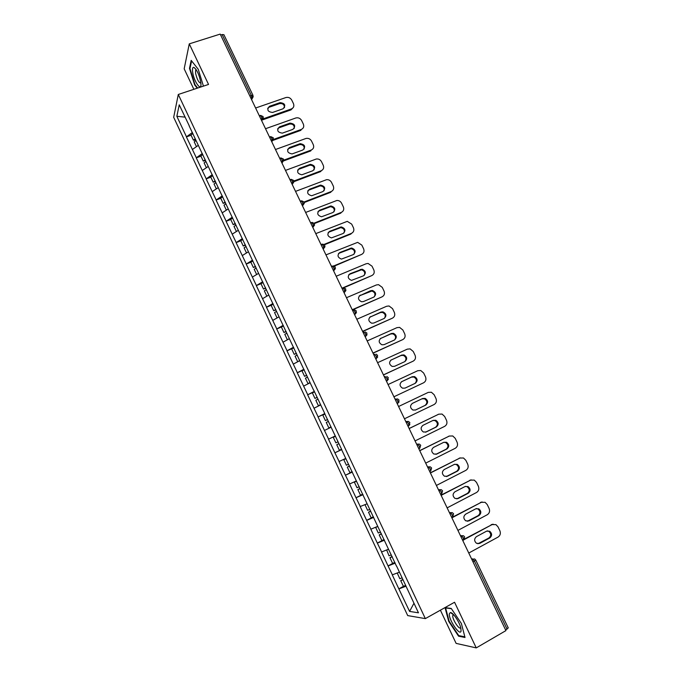 <?xml version="1.0" encoding="UTF-8"?>
<svg xmlns="http://www.w3.org/2000/svg" width="682" height="682" viewBox="0 0 682 682"><rect width="100%" height="100%" fill="white"/><g stroke="black" fill="none" stroke-linecap="round" stroke-linejoin="round"><path stroke-width="1.02" d="M440.393 610.185L456.113 643.382L476.249 647.9L505.925 630.611L220.201 34.1L189.264 43.87L184.174 68.822L193.867 89.308M173.68 117.304L407.708 615.59L425.346 618.617L178.292 94.474L173.68 117.304M413.957 603.263L409.584 611.413L418.458 612.811L396.549 565.992M409.584 611.413L398.842 588.856L403.735 586.196M399.328 572.198L392.269 574.866L398.842 588.856M392.406 574.875L388.058 565.907L393.471 563.025M388.51 549.223L381.519 551.994L388.058 565.907M381.647 551.985L377.325 543.077L383.489 539.854M377.743 526.368L370.812 529.223L377.325 543.077M370.94 529.206L366.643 520.349L373.421 516.871M367.121 503.802L360.156 506.556L366.643 520.349M360.284 506.53L356.004 497.724L362.798 494.314M356.371 480.963L349.559 483.998L356.004 497.724M349.678 483.964L345.424 475.209L352.227 471.867M345.748 458.423L339.005 461.543L345.424 475.209M339.116 461.501L334.888 452.797L341.699 449.515M335.305 435.934L328.494 439.199L334.888 452.797M328.605 439.14L318.042 416.949L324.871 413.778M324.785 413.599L318.042 416.949M318.144 416.89L307.633 394.81L314.47 391.698M314.317 391.374L307.633 394.81M307.735 394.742L297.275 372.773L304.121 369.712M303.899 369.243L297.275 372.773M297.369 372.687L286.96 350.838L293.499 347.973M293.524 347.223L286.96 350.838M287.054 350.744L276.696 328.997L282.391 326.567M283.2 325.305L276.696 328.997M276.781 328.895L266.474 307.258L271.598 305.118M272.928 303.481L266.474 307.258M266.56 307.147L256.304 285.622L261.018 283.695M262.698 281.76L256.304 285.622M256.381 285.502L246.185 264.079L250.857 262.212M252.519 260.14L246.185 264.079M246.253 263.951L236.1 242.639L240.78 240.814M242.383 238.615L236.1 242.639M236.168 242.502L226.074 221.3L230.755 219.51M232.298 217.191L226.074 221.3M226.134 221.147L216.083 200.048L220.772 198.3M222.247 195.87L216.083 200.048M216.143 199.894L206.143 178.897L210.84 177.184M212.255 174.635L206.143 178.897M206.194 178.735L196.245 157.849L200.951 156.169M202.298 153.501L196.245 157.849M196.297 157.67L186.391 136.886L191.096 135.249M192.392 132.47L186.391 136.886M186.433 136.698L176.843 116.29L179.238 104.823L189.229 125.752M313.686 390.334L189.085 125.735M313.797 390.257L324.513 413.019M341.844 449.822L324.393 413.07M341.725 449.873L396.447 566.077M395.219 563.153L388.194 565.915M384.418 540.221L377.453 543.068M373.668 517.408L366.771 520.332M362.977 494.689L356.132 497.698M352.33 472.089L345.544 475.166M341.733 449.583L334.998 452.746M331.068 427.247L324.513 430.427M320.574 404.955L314.07 408.211M310.122 382.764L303.669 386.106M299.722 360.684L293.328 364.094M289.373 338.698L283.03 342.185M279.066 316.823L272.774 320.378M268.81 295.042L262.57 298.673M258.606 273.363L252.417 277.062M248.444 251.777L242.306 255.554M238.325 230.294L232.238 234.139M228.257 208.914L222.221 212.827M218.231 187.627L212.247 191.608M208.249 166.434L202.315 170.483M198.317 145.343L192.435 149.46M249.834 95.957L251.317 95.446L222.136 34.552L220.644 35.021M222.136 34.552L223.901 34.697L253.031 95.463L251.317 95.446L251.922 98.498L251.172 98.754M185.027 117.116L176.843 116.29M508.09 627.875L505.652 630.032M476.249 647.9L454.553 602.249L425.346 618.617M178.292 94.474L208.539 84.44L189.264 43.87M406.063 586.188L398.987 588.864M328.494 439.199L335.314 435.96M203.432 86.128L198.249 69.3L191.19 60.383L189.485 68.362L194.626 84.883L197.192 88.2M445.039 607.636L448.696 621.362L458.56 636.17L465.022 637.491L461.373 623.501L451.245 608.455L445.039 607.636M195.086 84.73L194.626 84.883M190.048 68.183L189.485 68.362M459.344 635.726L458.56 636.17M449.123 621.123L448.696 621.362M255.605 108.02L285.886 97.543C288.409 96.955 290.362 97.799 291.751 100.092L293.456 103.621C294.36 106.068 293.686 107.833 291.436 108.924L290.992 109.887L261.837 120.117M290.941 109.904L291.385 108.941L262.877 118.941M269.62 106.247L269.484 106.298C266.594 109.811 267.634 111.857 272.595 112.445L283.081 108.779C286.022 105.301 285.008 103.255 280.046 102.632L269.62 106.247L267.676 108.412M293.286 107.483L290.992 109.887M284.488 107.705C284.428 104.636 282.808 103.272 279.629 103.604L269.22 107.219M195.615 139.597L194.634 140.27L193.381 140.1L190.951 134.934L192.921 133.578M195.248 138.821L193.381 140.1M196.075 140.569L194.208 141.847L196.459 146.639M265.528 128.719L295.835 117.977C298.332 117.406 300.259 118.259 301.623 120.535L303.337 124.081C304.257 126.554 303.575 128.344 301.291 129.452L273.414 139.46M279.526 126.852C276.474 130.253 277.412 132.351 282.357 133.135L292.919 129.358C295.937 125.923 294.974 123.843 290.021 123.127L279.526 126.852L277.625 128.907M301.291 129.452L300.822 130.364L272.732 140.466M294.326 128.318C294.394 125.215 292.817 123.8 289.586 124.056L279.108 127.781M205.487 160.56L203.262 161.088L200.823 155.897L202.801 154.567M205.248 159.758L203.262 161.088M205.973 161.591L204.089 162.845L206.382 167.712M275.485 149.511L306.03 138.437C308.435 138.02 310.276 138.898 311.546 141.063L313.268 144.627C314.197 147.116 313.515 148.923 311.231 150.049L283.738 160.159M289.475 147.559C286.431 150.833 287.301 152.956 292.075 153.927L302.868 149.997C305.877 146.681 304.982 144.575 300.182 143.672L289.475 147.559L287.616 149.494M311.231 150.049L310.745 150.918L283.559 160.935M304.206 149.043C304.428 145.974 302.936 144.49 299.722 144.567L289.032 148.446M215.503 181.54L213.185 182.171L210.729 176.962L212.733 175.649M215.188 180.866L213.185 182.171M215.913 182.699L214.012 183.935L216.339 188.88M285.494 170.398L316.278 159.008C318.579 158.727 320.327 159.622 321.512 161.685L323.242 165.266C324.172 167.763 323.498 169.588 321.222 170.73L293.959 181.003M299.466 168.352C296.448 171.506 297.241 173.654 301.845 174.797L312.859 170.73C315.851 167.533 315.024 165.394 310.387 164.328L299.466 168.352L297.659 170.168M321.222 170.73L320.711 171.566L293.993 181.642M314.121 169.852C314.504 166.834 313.098 165.283 309.901 165.172L299.006 169.196M225.461 202.69L223.159 203.355L220.687 198.121L222.707 196.825M225.171 202.068L223.159 203.355M225.895 203.909L223.986 205.129L226.347 210.15M295.536 191.378L326.567 179.681C328.767 179.528 330.42 180.432 331.529 182.401L333.268 185.998C334.197 188.505 333.524 190.346 331.256 191.514L304.095 201.991L301.657 200.798M309.509 189.238C306.508 192.273 307.232 194.447 311.665 195.751L322.901 191.565C325.868 188.471 325.109 186.314 320.634 185.086L309.509 189.238L307.761 190.917M331.256 191.514L330.719 192.307L304.274 202.511M324.069 190.772C324.606 187.797 323.294 186.169 320.131 185.896L309.014 190.039M235.469 223.935L233.167 224.634L230.695 219.374L232.724 218.104M235.205 223.372L233.167 224.634M236.04 225.145L234.003 226.407L236.407 231.505M305.638 212.452L336.891 200.465C338.98 200.423 340.548 201.335 341.58 203.21L343.327 206.816C344.265 209.34 343.6 211.198 341.332 212.383L314.138 223.125M319.585 210.218C316.627 213.151 317.275 215.333 321.529 216.782L332.987 212.486C335.919 209.502 335.237 207.319 330.923 205.955L319.585 210.218L317.923 211.761M341.332 212.383L340.778 213.134L314.428 223.543M334.044 211.787C334.751 208.854 333.532 207.166 330.395 206.714L319.074 210.977M245.52 245.273L243.227 246.006L240.746 240.72L242.783 239.476M245.281 244.761L243.227 246.006M246.117 246.552L244.071 247.796L246.509 252.971M200.789 82.369C199.297 74.943 197.038 69.965 194.003 67.424C192.674 67.032 192.213 68.532 192.631 71.942C193.859 81.976 202.179 92.999 200.823 82.684L200.789 82.369M196.314 69.896L195.598 70.434L195.546 73.034C197.038 79.513 198.812 82.863 200.866 83.076M197.661 88.046L194.95 84.551L189.971 68.55L191.616 60.911M461.058 631.012L460.827 628.02C459.523 622.027 452.908 612.24 450.427 612.564L449.404 613.604C448.014 618.702 460.06 636.8 461.058 631.012M453.632 614.729L452.805 615.428C451.859 618.745 459.642 630.748 460.717 627.576M464.851 636.835L458.713 635.598L449.157 621.242L445.61 607.943L451.416 608.711M315.775 233.628L347.257 221.352L351.682 224.105L353.438 227.737C354.384 230.269 353.719 232.144 351.452 233.355L324.061 244.42M329.713 231.292C326.789 234.122 327.369 236.322 331.452 237.899L343.114 233.5C346.013 230.61 345.399 228.419 341.256 226.918L329.713 231.292L328.136 232.69M351.452 233.355L350.872 234.062L324.462 244.736M344.06 232.894C344.93 230.013 343.805 228.265 340.702 227.643L329.184 232.008M255.614 266.713L253.337 267.48L250.84 262.169L252.894 260.942M255.4 266.261L253.337 267.48M256.244 268.052L254.181 269.271L256.654 274.531M325.962 254.889L357.658 242.357L361.827 245.102L363.591 248.742C364.538 251.291 363.881 253.184 361.622 254.412L333.762 265.929M339.892 252.459C337.002 255.196 337.513 257.412 341.435 259.1L353.285 254.608C356.157 251.811 355.603 249.612 351.622 248.001L339.892 252.459L338.417 253.713M361.622 254.412L334.316 266.116M354.103 254.105C355.143 251.274 354.12 249.459 351.042 248.674L339.338 253.133M265.758 288.247L263.491 289.049L260.976 283.721L263.056 282.51M265.571 287.855L263.491 289.049M266.415 289.654L264.335 290.856L266.841 296.184M336.192 276.253L366.132 263.763L368.092 263.457L372.022 266.185L373.787 269.842C374.742 272.408 374.094 274.317 371.835 275.571L341.921 288.213L342.671 287.923L344.265 289.432L344.802 291.964L343.958 292.459M350.113 273.729C347.257 276.38 347.709 278.597 351.469 280.387L363.506 275.809C366.336 273.098 365.842 270.89 362.023 269.177L350.113 273.729L348.749 274.82M371.835 275.571L343.805 287.77M364.188 275.417C365.39 272.63 364.461 270.754 361.417 269.808L349.534 274.352M275.946 309.884L273.687 310.719L271.163 305.365L273.26 304.181M275.784 309.543L273.687 310.719M279.057 316.789L277.216 317.872M276.636 311.359L274.539 312.535L277.062 317.897M346.473 297.719L376.37 284.957L378.561 284.667L382.261 287.369L384.034 291.043C384.998 293.618 384.35 295.545 382.099 296.823L352.227 309.73M360.377 295.093C357.564 297.667 357.965 299.892 361.562 301.759L363.48 301.546L373.77 297.113C376.566 294.479 376.132 292.263 372.457 290.455L370.667 290.685L359.15 296.022M382.099 296.823L352.347 309.969M374.29 296.823C375.671 294.087 374.844 292.16 371.826 291.043L359.772 295.673M286.176 331.623L283.934 332.492L281.402 327.113L283.507 325.945M286.048 331.333L283.934 332.492M289.33 338.613L287.727 339.602M286.9 333.157L284.786 334.308L287.327 339.696M356.797 319.278L386.651 306.252L389.055 305.979L392.542 308.648L394.324 312.339C395.296 314.931 394.656 316.874 392.406 318.17L362.577 331.341M370.693 316.55C367.922 319.057 368.263 321.282 371.716 323.225L373.804 323.038L384.077 318.511C386.839 315.945 386.455 313.72 382.926 311.845L380.965 312.049L369.61 317.326M392.406 318.17L362.671 331.537M384.435 318.323C385.986 315.638 385.27 313.66 382.27 312.382L380.317 312.595L370.062 317.079M296.465 353.455L294.223 354.359L291.683 348.954L293.806 347.811M296.355 353.225L294.223 354.359M299.654 360.531L298.409 361.383M297.216 355.058L295.084 356.192L297.633 361.605M367.172 340.932L396.975 327.641L399.592 327.386L402.874 330.02L404.665 333.728C405.637 336.328 405.006 338.298 402.755 339.61L372.977 353.054M381.05 338.11C378.322 340.548 378.612 342.782 381.929 344.785L384.179 344.623L394.435 340.003C397.154 337.505 396.822 335.28 393.429 333.327L391.315 333.515L380.138 338.724M402.755 339.61L373.045 353.191M394.605 339.917C396.344 337.292 395.722 335.254 392.755 333.822L390.641 334.01L380.403 338.596M306.789 375.39L304.564 376.328L302.007 370.897L304.155 369.78M306.712 375.219L304.564 376.328M310.029 382.559L307.991 383.608L310.097 382.713M307.573 377.052L305.425 378.169L307.991 383.608M377.598 362.688L407.35 349.124L410.155 348.903L413.249 351.486L415.048 355.211C416.029 357.828 415.398 359.815 413.156 361.153L383.429 374.87M391.459 359.764C388.774 362.151 389.021 364.384 392.21 366.447L394.605 366.302L404.844 361.596C407.529 359.15 407.231 356.925 403.966 354.913L401.707 355.083L390.718 360.232M413.156 361.153L383.472 374.955M404.818 361.605C406.736 359.039 406.216 356.959 403.267 355.365L401.007 355.527L390.786 360.198M317.173 397.427L314.956 398.407L312.382 392.951L314.547 391.852M317.113 397.316L314.956 398.407M320.446 404.69L318.392 405.713L320.489 404.784M317.983 399.158L315.826 400.249L318.392 405.713M388.067 384.546L417.768 370.71L420.751 370.522L423.675 373.054L425.483 376.796C426.463 379.431 425.841 381.426 423.607 382.79L393.923 396.779L423.607 382.79M401.911 381.519C399.268 383.864 399.473 386.089 402.542 388.194L405.074 388.092L415.295 383.284C417.938 380.888 417.691 378.663 414.545 376.6L412.141 376.745L401.502 381.75M415.014 383.42C417.171 380.923 416.77 378.791 413.821 377.01L411.417 377.146L401.383 381.835M327.599 419.566L325.391 420.581L322.808 415.099L324.99 414.025M327.573 419.515L325.391 420.581M331.034 426.864L328.843 427.921L331.051 426.898M328.443 421.365L326.26 422.431L328.843 427.921M398.586 406.506L428.236 392.397L431.382 392.235L434.144 394.725L435.96 398.484C436.949 401.127 436.335 403.139 434.102 404.528L404.469 418.791M412.414 403.369C409.805 405.671 409.976 407.896 412.934 410.053L415.594 409.976L425.798 405.074C428.407 402.721 428.194 400.496 425.159 398.39L422.627 398.501L412.414 403.369L421.885 398.859L424.409 398.748C427.435 400.846 427.648 403.071 425.039 405.415L415.278 410.104M335.476 436.301L333.285 437.35L335.876 442.857L338.076 441.817M341.554 449.199L339.346 450.239L336.755 444.715L338.945 443.667L336.755 444.715M409.149 428.56L438.756 414.179L442.047 414.051L444.664 416.489L446.488 420.265C447.486 422.925 446.872 424.954 444.638 426.369L415.065 440.904M422.968 425.329C420.393 427.588 420.53 429.813 423.386 432.004L426.156 431.962L436.344 426.966C438.918 424.647 438.739 422.422 435.807 420.283L433.164 420.359L422.968 425.329M438.756 414.179L409.123 428.509M437.972 414.494L438.432 414.306M425.491 432.2L435.568 427.256C438.134 424.946 437.955 422.721 435.031 420.589L432.968 420.453M345.876 458.679L343.805 459.711L346.413 465.243L348.621 464.22M345.902 458.73L343.805 459.711M352.117 471.637L349.9 472.652L347.291 467.11L349.474 466.019M349.508 466.087L347.291 467.11M419.762 450.725L449.319 436.054L452.746 435.969L455.226 438.347L457.059 442.141C458.065 444.817 457.46 446.872 455.235 448.304L425.704 463.121M433.573 447.383C431.033 449.617 431.135 451.842 433.897 454.059L436.77 454.05L446.94 448.952C449.481 446.667 449.327 444.442 446.497 442.268L443.743 442.32L433.573 447.383M449.319 436.054L419.711 450.614M448.517 436.335L449.412 436.011M435.866 454.34L446.139 449.199C448.671 446.923 448.526 444.698 445.696 442.524L443.777 442.303M356.43 481.108L354.376 482.165L356.993 487.724L359.226 486.726M356.49 481.219L354.376 482.165M362.739 494.186L360.497 495.175L357.88 489.608L360.045 488.474M360.113 488.61L357.88 489.608M430.427 472.984L459.932 458.04L463.487 457.989L465.849 460.316L467.69 464.127C468.696 466.812 468.091 468.884 465.874 470.341L436.395 485.448M444.221 469.54C441.714 471.748 441.791 473.973 444.459 476.215L447.435 476.232L457.588 471.049C460.094 468.79 459.975 466.556 457.23 464.357L454.374 464.382L444.221 469.54M459.932 458.04L430.351 472.822M459.105 458.261L460.282 457.886M446.292 476.565L456.761 471.245C459.259 468.994 459.139 466.769 456.403 464.57L454.613 464.272M364.998 504.731L367.624 510.324L369.874 509.343M373.404 516.837L371.144 517.8L368.519 512.208L370.676 511.04M370.769 511.236L368.519 512.208M441.143 495.354L470.597 480.119L474.271 480.102L476.505 482.379L478.363 486.206C479.378 488.909 478.773 490.997 476.565 492.481L447.136 507.868M454.92 491.799C452.439 493.981 452.498 496.206 455.082 498.482L458.151 498.525L468.287 493.239C470.759 491.006 470.657 488.781 467.997 486.547L465.056 486.539L454.92 491.799M470.597 480.119L441.041 495.132M469.736 480.298L471.194 479.872M456.769 498.883L467.426 493.384C469.898 491.159 469.804 488.934 467.144 486.709L465.491 486.36M376.217 527.007L375.671 527.408L378.305 533.017L380.573 532.071M377.811 526.504L375.671 527.408M384.119 539.59L381.843 540.536L379.201 534.918L381.349 533.708M381.468 533.963L379.201 534.918M451.902 517.826L481.304 502.31L485.09 502.319L487.221 504.544L489.079 508.388C490.102 511.108 489.506 513.214 487.298 514.722L457.929 530.4M465.661 514.16C463.223 516.325 463.257 518.55 465.763 520.843L468.909 520.92L479.028 515.532C481.466 513.324 481.398 511.091 478.815 508.84L475.789 508.806L465.661 514.16M481.304 502.31L451.774 517.553M480.426 502.438L482.148 501.978M467.306 521.287L478.15 515.635C480.588 513.427 480.512 511.202 477.937 508.951L476.411 508.559M386.651 549.973L389.038 555.821L391.323 554.901M388.544 549.3L386.387 550.186M394.887 562.454L392.593 563.375L389.942 557.731L392.073 556.486M392.227 556.802L389.942 557.731M463.973 539.718L492.063 524.594L495.95 524.637L497.988 526.811L499.855 530.673C500.878 533.409 500.29 535.532 498.09 537.066L468.773 553.034M476.462 536.632C474.05 538.78 474.058 541.005 476.505 543.315L479.727 543.418L489.821 537.936C492.233 535.737 492.182 533.503 489.667 531.235L486.564 531.176L476.462 536.632M492.063 524.594L464.578 538.976M491.159 524.671L493.146 524.202M477.903 543.784L488.917 537.979C491.321 535.796 491.27 533.563 488.764 531.295L487.374 530.869M397.231 573.008L399.822 578.737L402.133 577.833M399.337 572.215L397.163 573.076M405.705 585.429L403.394 586.324L400.726 580.655L402.849 579.368M403.028 579.751L400.726 580.655M507.084 629.196L474.442 561.09L473.01 561.883M475.55 559.99L474.442 561.09L472.473 558.856L471.56 558.856M251.547 99.529L253.031 95.463M253.235 96.631L251.607 99.666M261.641 120.612L262.041 119.623L261.453 116.605L260.089 115.548L259.339 115.812M263.354 117.764L261.291 119.879L262.041 119.623L263.15 116.579L260.55 115.386M269.501 137.022L270.251 136.75L271.641 137.866L272.22 140.807L271.462 141.106M271.786 141.779L273.516 139M279.705 158.326L280.455 158.054L281.871 159.213L282.442 162.103L281.675 162.435M281.973 163.058L283.721 160.33M289.961 179.724L290.702 179.451L292.152 180.67L292.714 183.492L291.939 183.859M292.211 184.421L293.976 181.77M300.259 201.233L301.001 200.943L302.484 202.222L303.038 204.984L302.245 205.376M302.493 205.896L304.283 203.304M310.608 222.835L311.35 222.537L312.859 223.867L313.405 226.577L312.603 226.995M312.825 227.464L314.624 224.941M321 244.531L321.742 244.233L323.277 245.622L323.822 248.274L323.004 248.717M323.2 249.126L325.024 246.688M331.443 266.338L332.185 266.031L333.745 267.472L334.282 270.072L333.455 270.541M333.626 270.89L335.459 268.538M344.103 292.757L345.953 290.489M352.475 310.242L353.216 309.926L354.836 311.486L355.365 313.967L354.504 314.487M354.623 314.734L356.481 312.561M363.063 332.356L363.804 332.023L365.458 333.643L365.978 336.073L365.109 336.618M365.194 336.806L367.069 334.734M373.702 354.563L374.444 354.231L376.123 355.91L376.643 358.289L375.756 358.851M375.816 358.979L377.692 357.018M384.392 376.882L385.125 376.541L386.847 378.28L387.35 380.607L386.455 381.187M386.489 381.255L388.365 379.414M395.134 399.302L397.615 398.91L399.055 400.087L398.118 403.028L397.205 403.625M397.214 403.642L399.089 401.92M405.926 421.826L406.66 421.476L405.909 421.8M407.938 426.045L408.936 425.559L409.856 422.618L408.484 421.45L406.66 421.476L408.433 423.334L408.936 425.559L408.007 426.173M416.762 444.459L417.495 444.101L416.719 444.374M418.791 448.696L419.797 448.202L420.709 445.252L419.396 444.101L417.495 444.101L419.302 446.019L419.797 448.202L418.859 448.824M427.657 467.204L428.39 466.838L427.588 467.051M429.703 471.467L430.717 470.955L431.612 467.997L430.351 466.855L428.39 466.838L430.231 468.815L430.717 470.955L429.762 471.586M438.603 490.051L439.327 489.676L438.5 489.838M440.657 494.339L441.689 493.811L442.567 490.844L441.356 489.719L439.327 489.676L441.203 491.722L441.689 493.811L440.717 494.459M449.6 513.009L450.325 512.625L449.472 512.736M451.672 517.331L452.712 516.777L453.573 513.802L452.405 512.685L450.325 512.625L452.234 514.74L452.712 516.777L451.723 517.433M460.648 536.078L461.373 535.685L460.486 535.745M471.748 559.257L474.655 558.959L475.738 560.05L508.303 627.994M397.137 403.497L398.118 403.028L397.615 400.752L395.867 398.953M409.848 424.536L408.74 425.815M462.728 540.425L463.786 539.863L464.63 536.87L463.504 535.771L461.373 535.685L463.317 537.859L463.504 540.135M280.046 102.632L279.629 103.604M289.935 123.152L289.492 124.09M299.867 143.766L299.407 144.661M309.85 164.473L309.364 165.325M319.875 185.274L319.364 186.084M329.943 206.169L329.406 206.936M340.054 227.157L339.5 227.873M350.216 248.239L349.636 248.913M360.42 269.416L359.815 270.046M370.667 290.685L370.045 291.274M380.965 312.049L380.317 312.595M391.315 333.515L390.641 334.01M401.707 355.083L401.007 355.527M412.141 376.745L411.417 377.146M425.798 405.074L425.039 405.415M422.627 398.501L421.885 398.859M426.156 431.962L425.577 432.175M436.344 426.966L435.568 427.256M436.77 454.05L435.986 454.28M446.94 448.952L446.139 449.199M447.435 476.232L446.625 476.42M457.588 471.049L456.761 471.245M458.151 498.525L457.315 498.661M468.287 493.239L467.426 493.384M468.909 520.92L468.048 521.005M479.028 515.532L478.15 515.635M479.727 543.418L478.841 543.452M489.821 537.936L488.917 537.979M271.453 141.089L272.22 140.807L273.32 137.79L270.703 136.605M281.657 162.393L282.442 162.103L283.533 159.094L280.899 157.926M291.913 183.799L292.714 183.492L293.797 180.5L291.188 179.323M302.211 205.308L303.038 204.984L304.104 202M312.561 226.91L313.405 226.577L314.453 223.602L312.16 222.383M322.961 248.623L323.822 248.274L324.862 245.307L322.697 244.079M333.404 270.43L334.282 270.072L335.314 267.114L333.285 265.878M343.907 292.348L344.802 291.964L345.817 289.015L343.907 287.787M354.452 314.368L355.365 313.967L356.362 311.026L354.563 309.798M365.049 336.49L365.978 336.073L366.959 333.131L365.271 331.921M375.697 358.715L376.643 358.289L377.606 355.348L376.012 354.146M386.396 381.05L387.35 380.607L388.305 377.666L386.788 376.473M269.484 106.298L269.083 107.27M290.021 123.127L289.586 124.056M300.182 143.672L299.722 144.567M310.387 164.328L309.901 165.172M320.634 185.086L320.131 185.896M330.923 205.955L330.395 206.714M196.049 69.496L194.003 67.424M196.467 70.152L195.598 70.434M453.513 614.721L450.427 612.564M453.769 614.883L452.805 615.428M341.256 226.918L340.702 227.643M351.622 248.001L351.042 248.674M362.023 269.177L361.417 269.808M372.457 290.455L371.826 291.043M382.926 311.845L382.27 312.382M393.429 333.327L392.755 333.822M403.966 354.913L403.267 355.365M414.545 376.6L413.821 377.01M425.159 398.39L424.409 398.748M435.807 420.283L435.031 420.589M446.497 442.268L445.696 442.524M457.23 464.357L456.403 464.57M467.997 486.547L467.144 486.709M478.815 508.84L477.937 508.951M489.667 531.235L488.764 531.295"/></g></svg>

